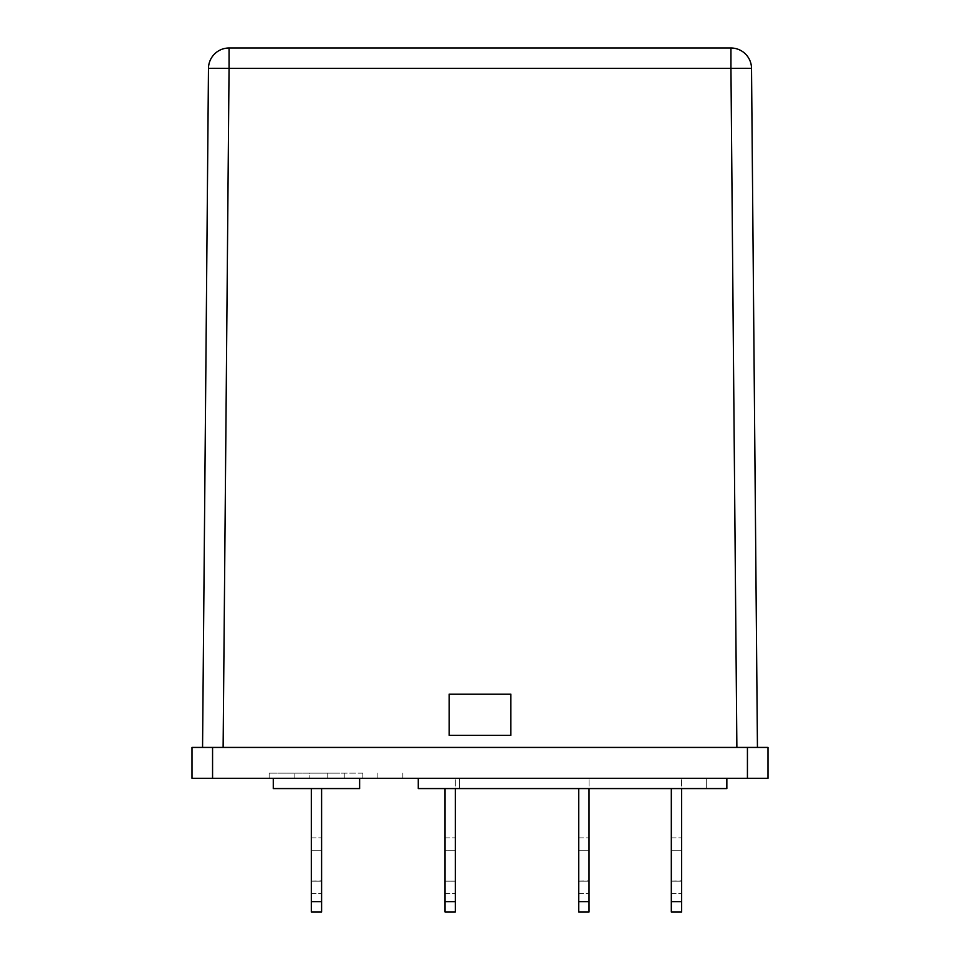 <?xml version="1.0" encoding="UTF-8"?>
<svg xmlns="http://www.w3.org/2000/svg" width="960" height="960" viewBox="0 0 960 960"><rect width="100%" height="100%" fill="white"/><g stroke="black" fill="none" stroke-linecap="round" stroke-linejoin="round"><path stroke-width="0.72" stroke-dasharray="4.8 3.6" d="M336 773.148L269.148 773.148L336 773.148M336 778.284L269.148 778.284L336 778.284M445.032 880.824L445.032 837.948L445.032 881.148L455.316 881.148L455.316 837.948L455.316 880.824M578.748 880.824L578.748 850.284L589.032 850.284L589.032 837.948L589.032 893.484L589.032 850.284L578.748 850.284L578.748 881.148L589.032 880.824M671.316 880.824L671.316 850.284L681.6 850.284L681.6 837.948L681.6 893.484L681.6 850.284L671.316 850.284L671.316 881.148L681.6 880.824M311.316 880.824L311.316 850.284L321.6 850.284L321.6 837.948L321.6 893.484L321.6 850.284L311.316 850.284L311.316 881.148L321.6 880.824M273.276 778.284L316.452 778.284L273.276 778.284L316.452 778.284L273.276 778.284L273.276 788.568L359.628 788.568L316.452 788.568L359.628 788.568L359.628 778.284L316.452 778.284L359.628 778.284M706.284 778.284L459.432 778.284L706.284 778.284L459.432 778.284L706.284 778.284L459.432 778.284L706.284 778.284L706.284 788.568L706.284 778.284L706.284 788.568L459.432 788.568L459.432 778.284L459.432 788.568L706.284 788.568L706.284 778.284L706.284 788.568L459.432 788.568L459.432 778.284L459.432 788.568L459.432 778.284L459.432 788.568L706.284 788.568L459.432 788.568L706.284 788.568L706.284 778.284M726.852 778.284L418.284 778.284L726.852 778.284L418.284 778.284L726.852 778.284L726.852 788.568L726.852 778.284L726.852 788.568L418.284 788.568L418.284 778.284L418.284 788.568L726.852 788.568L418.284 788.568L418.284 778.284M681.6 901.716L671.316 901.716L681.6 901.716L681.6 912L681.6 901.716L671.316 901.716L671.316 912L671.316 901.716L671.316 912L681.6 912L681.6 778.284L671.316 778.284L681.6 778.284L671.316 778.284L681.6 778.284L681.6 901.716L681.6 788.568M589.032 901.716L578.748 901.716L589.032 901.716L589.032 912L589.032 901.716L578.748 901.716L578.748 912L578.748 901.716L578.748 912L589.032 912L589.032 778.284L578.748 778.284L589.032 778.284L578.748 778.284L589.032 778.284L589.032 901.716L589.032 788.568M455.316 901.716L445.032 901.716L455.316 901.716L455.316 912L455.316 901.716L445.032 901.716L445.032 912L445.032 901.716L445.032 912L455.316 912L455.316 778.284L445.032 778.284L455.316 778.284L445.032 778.284L455.316 778.284L455.316 901.716L455.316 788.568M212.568 778.284L212.568 747.432L192 747.432L192 778.284L768 778.284L768 747.432L747.432 747.432L747.432 778.284M223.128 747.432L736.872 747.432L202.56 747.432L223.128 747.432L229.056 68.388L730.944 68.388L736.872 747.432L757.44 747.432L751.524 68.388A20.568 20.568 0 0 0 730.944 48L229.056 48A20.568 20.568 0 0 0 208.476 68.388L202.56 747.432M510.852 735.3L510.852 694.164L449.148 694.164L449.148 735.3L510.852 735.348L510.852 694.164L449.148 694.212L449.148 735.348L510.852 735.348L449.148 735.3M212.568 747.432L747.432 747.432M757.44 747.432L736.872 747.432M445.032 850.284L445.032 893.484L445.032 850.284L455.316 850.284L455.316 837.948L455.316 893.484L455.316 850.284L445.032 850.284M445.032 901.716L445.032 788.568M578.748 881.148L578.748 837.948L578.748 893.484L578.748 881.148L589.032 881.148L589.032 893.484L589.032 881.148L578.748 881.148L589.032 881.148M578.748 901.716L578.748 788.568M671.316 881.148L671.316 837.948L671.316 893.484L671.316 881.148L681.6 881.148L681.6 893.484L681.6 881.148L671.316 881.148L681.6 881.148M671.316 901.716L671.316 788.568M321.6 788.568L311.316 788.568L321.6 788.568L311.316 788.568L321.6 788.568L321.6 912L321.6 788.568L321.6 901.716L311.316 901.716L311.316 912L321.6 912L321.6 901.716L311.316 901.716L311.316 788.568L311.316 912L321.6 912L311.316 912L311.316 788.568M311.316 881.148L311.316 837.948L311.316 893.484L311.316 881.148L321.6 881.148L321.6 893.484L321.6 881.148L311.316 881.148L321.6 881.148M445.032 881.148L445.032 893.484L445.032 881.148L455.316 881.148L455.316 893.484L455.316 881.148L445.032 881.148L455.316 881.148M455.316 912L445.032 912L455.316 912M589.032 912L578.748 912L589.032 912M681.6 912L671.316 912L681.6 912M344.232 778.284L362.856 778.284L327.768 778.284L344.232 778.284L344.232 773.148L344.232 778.284L344.232 773.148L327.768 773.148L344.232 773.148L344.232 778.284M309.144 778.284L327.768 778.284L309.144 778.284L309.144 773.148L327.768 773.148L327.768 778.284L327.768 773.148L309.144 773.148L309.144 778.284M327.768 773.148L327.768 778.284L327.768 773.148M362.856 773.148L344.232 773.148L362.856 773.148L362.856 778.284L362.856 773.148M229.056 48L229.056 68.388L208.476 68.388M751.524 68.388L730.944 68.388L730.944 48M311.316 901.716L321.6 901.716M311.316 850.284L321.6 850.284L311.316 850.284M671.316 850.284L681.6 850.284L671.316 850.284M578.748 850.284L589.032 850.284L578.748 850.284M377.148 773.148L377.148 778.284M269.148 773.148L269.148 778.284M445.032 837.948L455.316 837.948L445.032 837.948M578.748 837.948L589.032 837.948L578.748 837.948M671.316 837.948L681.6 837.948L671.316 837.948M311.316 837.948L321.6 837.948L311.316 837.948M311.316 893.484L321.6 893.484L311.316 893.484M671.316 893.484L681.6 893.484L671.316 893.484M578.748 893.484L589.032 893.484L578.748 893.484M445.032 893.484L455.316 893.484L445.032 893.484M402.852 773.148L402.852 778.284M294.852 773.148L294.852 778.284"/><path stroke-width="1.44" d="M359.628 778.284L359.628 788.568L273.276 788.568L273.276 778.284M747.432 778.284L747.432 747.432L768 747.432L768 778.284L192 778.284L192 747.432L212.568 747.432L212.568 778.284M736.872 747.432L730.944 68.388L745.488 68.316L751.524 68.388L757.44 747.432M202.56 747.432L208.476 68.388L214.512 68.316L229.056 68.388L223.128 747.432M510.852 694.164L449.148 694.164L449.148 735.3L510.852 735.3L510.852 694.164M229.056 48L730.944 48A20.568 20.568 0 0 1 751.524 68.388A20.568 20.568 0 0 0 730.944 48L730.944 68.388L229.056 68.388L229.056 48A20.568 20.568 0 0 0 208.476 68.388A20.568 20.568 0 0 1 229.056 48M747.432 747.432L212.568 747.432M510.852 735.3L510.852 694.212L449.148 694.212L449.148 735.3M445.032 901.716L455.316 901.716L455.316 912L445.032 912L445.032 788.568M455.316 901.716L455.316 788.568M578.748 901.716L589.032 901.716L589.032 912L578.748 912L578.748 788.568M589.032 901.716L589.032 788.568M671.316 901.716L681.6 901.716L681.6 912L671.316 912L671.316 788.568M681.6 901.716L681.6 788.568M311.316 901.716L321.6 901.716L321.6 912L311.316 912L311.316 788.568M321.6 901.716L321.6 788.568M726.852 778.284L726.852 788.568L418.284 788.568L418.284 778.284"/></g></svg>
